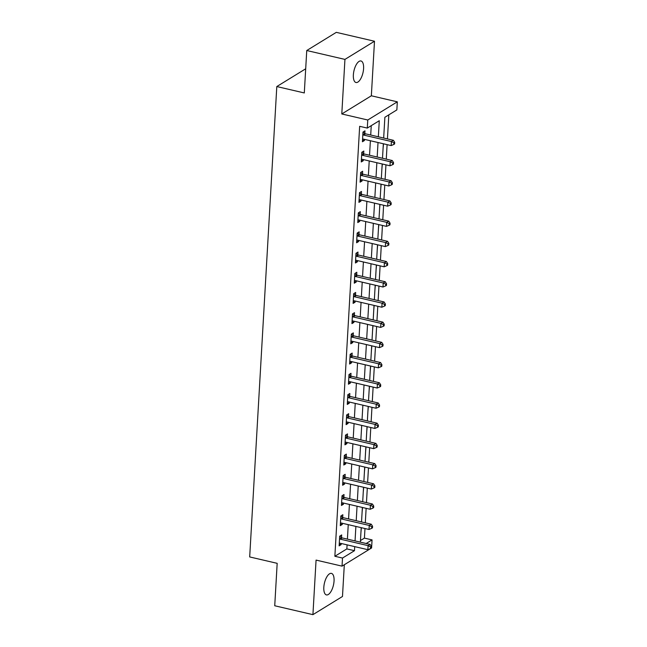 <?xml version="1.0" encoding="UTF-8"?>
<svg xmlns="http://www.w3.org/2000/svg" width="647" height="647" viewBox="0 0 647 647"><rect width="100%" height="100%" fill="white"/><g stroke="black" fill="none" stroke-linecap="round" stroke-linejoin="round"><path stroke-width="0.97" d="M334.046 581.006A11.048 4.618 103.1 0 0 331.442 573.388A11.048 4.618 103.1 0 0 323.823 587.29A11.048 4.618 103.1 0 0 326.428 594.908A11.048 4.618 103.1 0 0 334.046 581.006M363.59 68.598A11.048 4.618 103.1 0 0 360.986 60.98A11.048 4.618 103.1 0 0 353.367 74.882A11.048 4.618 103.1 0 0 355.979 82.501A11.048 4.618 103.1 0 0 363.59 68.598M360.46 540.544L364.423 538.11L372.057 539.889L371.596 547.969L342.037 566.141L342.506 558.054L354.483 550.686L354.718 546.626M305.691 68.792L276.803 86.552L249.685 556.938L277.175 563.335L274.732 605.762L312.922 614.65L342.481 596.477L344.309 564.742M276.803 86.552L304.3 92.95L306.751 50.523L336.303 32.35L374.492 41.238L344.94 59.403L341.794 113.961L367.763 120.002L397.315 101.83L396.854 109.917L384.868 117.277L383.671 138.046M341.794 113.961L371.346 95.788L374.492 41.238M371.346 95.788L397.315 101.83M364.423 538.11L364.973 528.534M365.304 522.825L366.137 508.332M366.469 502.622L367.302 488.121M367.633 482.411L368.466 467.918M368.798 462.209L369.631 447.716M369.963 442.006L370.796 427.505M371.127 421.795L371.96 407.303M372.292 401.593L373.125 387.1M373.456 381.382L374.298 366.889M374.621 361.18L375.462 346.687M375.786 340.977L376.627 326.484M376.95 320.766L377.791 306.274M378.115 300.564L378.956 286.071M379.279 280.361L380.121 265.86M380.452 260.151L381.285 245.658M381.617 239.948L382.45 225.455M382.781 219.745L383.614 205.245M383.946 199.535L384.779 185.042M385.111 179.332L385.944 164.839M386.275 159.13L387.108 144.629M387.44 138.919L388.823 114.851M306.751 50.523L344.94 59.403M384.787 118.652L384.229 128.349M383.064 148.559L383.501 143.788M381.9 168.762L382.337 163.998M380.735 188.964L381.164 184.201M379.571 209.175L379.999 204.412M378.406 229.378L378.835 224.614M377.241 249.58L377.67 244.817M376.077 269.791L376.505 265.027M374.912 289.993L375.341 285.23M373.748 310.204L374.176 305.433M372.583 330.407L373.012 325.643M371.418 350.609L371.847 345.846M370.246 370.82L370.682 366.048M369.081 391.023L369.518 386.259M367.917 411.225L368.353 406.462M366.752 431.436L367.189 426.664M365.587 451.638L366.024 446.875M364.423 471.841L364.859 467.077M363.258 492.052L363.695 487.28M362.094 512.254L362.53 507.491M360.929 532.457L361.366 527.693M378.349 136.808L379.279 120.722L367.294 128.082L359.659 126.311L334.863 556.274L346.849 548.915L347.083 544.847M347.407 539.137L348.248 524.644M348.579 518.934L349.412 504.434M349.744 498.724L350.577 484.231M350.909 478.521L351.742 464.028M352.073 458.319L352.906 443.818M353.238 438.108L354.071 423.615M354.402 417.905L355.235 403.413M355.567 397.703L356.4 383.202M356.732 377.492L357.565 362.999M357.896 357.29L358.729 342.797M359.061 337.079L359.894 322.586M360.225 316.876L361.058 302.384M361.39 296.674L362.223 282.181M362.555 276.463L363.396 261.97M363.719 256.261L364.56 241.768M364.884 236.058L365.725 221.565M366.048 215.847L366.889 201.354M367.213 195.645L368.054 181.152M368.378 175.442L369.219 160.941M369.542 155.231L370.383 140.739M370.715 135.029L371.249 125.647M364.827 133.46L364.981 130.831L362.983 132.053L362.425 141.758L364.423 140.528L364.487 139.372M363.663 153.662L363.816 151.034L361.819 152.263L361.261 161.96L363.258 160.731L363.323 159.574M362.498 173.873L362.652 171.237L360.654 172.466L360.096 182.163L362.094 180.942L362.158 179.777M361.333 194.076L361.487 191.447L359.489 192.677L358.931 202.374L360.929 201.144L360.994 199.988M360.169 214.278L360.322 211.65L358.325 212.879L357.767 222.576L359.764 221.347L359.829 220.19M359.004 234.489L359.158 231.852L357.16 233.082L356.602 242.779L358.6 241.557L358.664 240.393M357.84 254.692L357.993 252.063L355.996 253.292L355.438 262.989L357.435 261.76L357.5 260.604M356.675 274.894L356.829 272.266L354.831 273.495L354.273 283.192L356.271 281.963L356.335 280.806M355.51 295.105L355.664 292.468L353.666 293.698L353.108 303.394L355.106 302.173L355.171 301.009M354.346 315.307L354.499 312.679L352.502 313.908L351.944 323.605L353.933 322.376L354.006 321.219M353.181 335.51L353.335 332.882L351.337 334.111L350.771 343.808L352.769 342.578L352.841 341.422M352.017 355.721L352.17 353.092L350.173 354.313L349.606 364.018L351.604 362.789L351.677 361.624M350.852 375.923L350.998 373.295L349.008 374.524L348.442 384.221L350.439 382.992L350.512 381.835M349.687 396.126L349.833 393.497L347.835 394.727L347.277 404.424L349.275 403.194L349.348 402.038M348.523 416.336L348.668 413.708L346.671 414.929L346.113 424.634L348.11 423.405L348.175 422.248M347.358 436.539L347.504 433.911L345.506 435.14L344.948 444.837L346.946 443.607L347.01 442.451M346.185 456.742L346.339 454.113L344.341 455.342L343.783 465.039L345.781 463.818L345.846 462.654M345.021 476.952L345.175 474.324L343.177 475.545L342.619 485.25L344.616 484.021L344.681 482.864M343.856 497.155L344.01 494.526L342.012 495.756L341.454 505.453L343.452 504.223L343.517 503.067M342.692 517.365L342.845 514.729L340.848 515.958L340.29 525.655L342.287 524.434L342.352 523.269M341.527 537.568L341.681 534.94L339.683 536.169L339.125 545.866L341.123 544.637L341.187 543.48M342.037 566.141L316.068 560.092L312.922 614.65M334.863 556.274L342.506 558.054M367.294 128.082L367.763 120.002M366.178 543.504L372.057 539.889M383.339 143.755L382.506 158.248M382.175 163.958L381.342 178.459M381.01 184.169L380.177 198.661M379.846 204.371L379.013 218.864M378.681 224.574L377.848 239.075M377.516 244.784L376.683 259.277M376.352 264.987L375.519 279.48M375.187 285.19L374.354 299.69M374.023 305.4L373.19 319.893M372.858 325.603L372.025 340.096M371.693 345.813L370.852 360.306M370.529 366.016L369.688 380.509M369.364 386.219L368.523 400.711M368.2 406.429L367.359 420.922M367.035 426.632L366.194 441.125M365.87 446.834L365.029 461.327M364.698 467.045L363.865 481.538M363.533 487.248L362.7 501.74M362.369 507.45L361.536 521.951M361.204 527.661L360.371 542.154M355.049 540.916L355.882 526.423M356.214 520.706L357.047 506.213M357.379 500.503L358.212 486.01M358.543 480.3L359.376 465.808M359.708 460.09L360.541 445.597M360.872 439.887L361.705 425.394M362.037 419.685L362.878 405.184M363.202 399.474L364.043 384.981M364.366 379.271L365.207 364.779M365.531 359.069L366.372 344.568M366.695 338.858L367.536 324.365M367.86 318.656L368.701 304.163M369.033 298.453L369.866 283.952M370.197 278.242L371.03 263.75M371.362 258.04L372.195 243.547M372.526 237.829L373.359 223.336M373.691 217.627L374.524 203.134M374.856 197.424L375.689 182.931M376.02 177.213L376.853 162.72M377.185 157.011L378.018 142.518M346.849 548.915L354.483 550.686M362.522 140.084L364.423 140.528M361.358 160.294L363.258 160.731M360.193 180.497L362.094 180.942M359.028 200.699L360.929 201.144M357.864 220.91L359.764 221.347M356.699 241.113L358.6 241.557M355.535 261.315L357.435 261.76M354.37 281.526L356.271 281.963M353.197 301.728L355.106 302.173M352.033 321.931L353.933 322.376M350.868 342.142L352.769 342.578M349.703 362.344L351.604 362.789M348.539 382.547L350.439 382.992M347.374 402.757L349.275 403.194M346.21 422.96L348.11 423.405M345.045 443.163L346.946 443.607M343.88 463.373L345.781 463.818M342.716 483.576L344.616 484.021M341.551 503.787L343.452 504.223M340.387 523.989L342.287 524.434M339.222 544.192L341.123 544.637M362.83 134.689L363.024 134.811A1.723 1.448 -121.6 0 0 363.582 135.061L391.386 141.531L391.152 145.575L363.355 139.105A1.723 1.448 -121.6 0 0 362.773 139.089L362.579 139.129M362.975 132.206L365.021 133.589A1.723 1.448 -121.6 0 0 365.579 133.832L393.384 140.302L391.386 141.531L393.902 142.841L393.813 144.451L394.605 143.966L394.702 142.348L393.902 142.841M394.702 142.348L393.384 140.302M391.152 145.575L393.813 144.451M361.665 154.892L361.859 155.021A1.723 1.448 -121.6 0 0 362.417 155.272L390.222 161.734L389.987 165.778L362.191 159.308A1.723 1.448 -121.6 0 0 361.608 159.291L361.414 159.332M361.81 152.409L363.857 153.792A1.723 1.448 -121.6 0 0 364.415 154.043L392.219 160.513L390.222 161.734L392.737 163.044L392.64 164.661L393.441 164.168L393.538 162.551L392.737 163.044M393.538 162.551L392.219 160.513M389.987 165.778L392.64 164.661M360.5 175.094L360.694 175.224A1.723 1.448 -121.6 0 0 361.252 175.474L389.057 181.944L388.823 185.98L361.026 179.518A1.723 1.448 -121.6 0 0 360.444 179.502L360.25 179.534M360.646 172.62L362.692 173.994A1.723 1.448 -121.6 0 0 363.25 174.245L391.055 180.715L389.057 181.944L391.572 183.247L391.475 184.864L392.276 184.371L392.373 182.761L391.572 183.247M392.373 182.761L391.055 180.715M388.823 185.98L391.475 184.864M359.336 195.305L359.53 195.426A1.723 1.448 -121.6 0 0 360.088 195.677L387.893 202.147L387.658 206.191L359.853 199.721A1.723 1.448 -121.6 0 0 359.279 199.705L359.085 199.745M359.481 192.822L361.527 194.205A1.723 1.448 -121.6 0 0 362.085 194.448L389.89 200.918L387.893 202.147L390.408 203.457L390.311 205.067L391.111 204.581L391.209 202.964L390.408 203.457M391.209 202.964L389.89 200.918M387.658 206.191L390.311 205.067M358.171 215.508L358.365 215.637A1.723 1.448 -121.6 0 0 358.923 215.888L386.728 222.35L386.494 226.393L358.689 219.923A1.723 1.448 -121.6 0 0 358.115 219.907L357.92 219.948M358.317 213.025L360.355 214.408A1.723 1.448 -121.6 0 0 360.921 214.658L388.726 221.128L386.728 222.35L389.243 223.66L389.146 225.277L389.947 224.784L390.044 223.166L389.243 223.66M390.044 223.166L388.726 221.128M386.494 226.393L389.146 225.277M357.007 235.71L357.193 235.84A1.723 1.448 -121.6 0 0 357.759 236.09L385.563 242.56L385.329 246.596L357.524 240.134A1.723 1.448 -121.6 0 0 356.95 240.118L356.748 240.15M357.152 233.235L359.19 234.61A1.723 1.448 -121.6 0 0 359.756 234.861L387.561 241.331L385.563 242.56L388.079 243.862L387.982 245.48L388.782 244.987L388.879 243.377L388.079 243.862M388.879 243.377L387.561 241.331M385.329 246.596L387.982 245.48M355.842 255.921L356.028 256.042A1.723 1.448 -121.6 0 0 356.594 256.293L384.399 262.763L384.164 266.807L356.36 260.337A1.723 1.448 -121.6 0 0 355.785 260.32L355.583 260.361M355.987 253.438L358.026 254.821A1.723 1.448 -121.6 0 0 358.592 255.072L386.396 261.534L384.399 262.763L386.914 264.073L386.817 265.691L387.618 265.197L387.707 263.58L386.914 264.073M387.707 263.58L386.396 261.534M384.164 266.807L386.817 265.691M354.677 276.123L354.863 276.253A1.723 1.448 -121.6 0 0 355.429 276.504L383.234 282.974L383 287.009L355.195 280.539A1.723 1.448 -121.6 0 0 354.621 280.523L354.419 280.563M354.823 273.649L356.861 275.024A1.723 1.448 -121.6 0 0 357.427 275.274L385.232 281.744L383.234 282.974L385.749 284.276L385.652 285.893L386.453 285.4L386.542 283.782L385.749 284.276M386.542 283.782L385.232 281.744M383 287.009L385.652 285.893M353.513 296.326L353.699 296.455A1.723 1.448 -121.6 0 0 354.265 296.706L382.07 303.176L381.835 307.22L354.03 300.75A1.723 1.448 -121.6 0 0 353.456 300.734L353.254 300.766M353.658 293.851L355.696 295.226A1.723 1.448 -121.6 0 0 356.262 295.477L384.067 301.947L382.07 303.176L384.585 304.478L384.488 306.096L385.288 305.61L385.377 303.993L384.585 304.478M385.377 303.993L384.067 301.947M381.835 307.22L384.488 306.096M352.348 316.537L352.534 316.666A1.723 1.448 -121.6 0 0 353.1 316.909L380.905 323.379L380.671 327.422L352.866 320.952A1.723 1.448 -121.6 0 0 352.291 320.936L352.089 320.977M352.494 314.054L354.532 315.437A1.723 1.448 -121.6 0 0 355.098 315.687L382.903 322.149L380.905 323.379L383.42 324.689L383.323 326.306L384.124 325.813L384.213 324.196L383.42 324.689M384.213 324.196L382.903 322.149M380.671 327.422L383.323 326.306M351.184 336.739L351.37 336.869A1.723 1.448 -121.6 0 0 351.936 337.119L379.74 343.589L379.506 347.625L351.701 341.155A1.723 1.448 -121.6 0 0 351.127 341.139L350.925 341.179M351.329 334.264L353.367 335.639A1.723 1.448 -121.6 0 0 353.933 335.89L381.73 342.36L379.74 343.589L382.248 344.891L382.159 346.509L382.959 346.016L383.048 344.398L382.248 344.891M383.048 344.398L381.73 342.36M379.506 347.625L382.159 346.509M350.019 356.942L350.205 357.071A1.723 1.448 -121.6 0 0 350.771 357.322L378.568 363.792L378.341 367.836L350.537 361.366A1.723 1.448 -121.6 0 0 349.962 361.349L349.76 361.382M350.156 354.467L352.203 355.842A1.723 1.448 -121.6 0 0 352.769 356.093L380.565 362.563L378.568 363.792L381.083 365.094L380.994 366.712L381.795 366.226L381.884 364.609L381.083 365.094M381.884 364.609L380.565 362.563M378.341 367.836L380.994 366.712M348.854 377.152L349.04 377.282A1.723 1.448 -121.6 0 0 349.606 377.524L377.403 383.995L377.177 388.038L349.372 381.568A1.723 1.448 -121.6 0 0 348.798 381.552L348.596 381.593M348.992 374.67L351.038 376.053A1.723 1.448 -121.6 0 0 351.604 376.303L379.401 382.765L377.403 383.995L379.918 385.305L379.829 386.922L380.63 386.429L380.719 384.811L379.918 385.305M380.719 384.811L379.401 382.765M377.177 388.038L379.829 386.922M347.69 397.355L347.876 397.484A1.723 1.448 -121.6 0 0 348.442 397.735L376.239 404.205L376.012 408.241L348.207 401.771A1.723 1.448 -121.6 0 0 347.633 401.763L347.431 401.795M347.827 394.88L349.873 396.255A1.723 1.448 -121.6 0 0 350.439 396.506L378.236 402.976L376.239 404.205L378.754 405.507L378.665 407.125L379.465 406.631L379.554 405.014L378.754 405.507M379.554 405.014L378.236 402.976M376.012 408.241L378.665 407.125M346.525 417.566L346.711 417.687A1.723 1.448 -121.6 0 0 347.277 417.938L375.074 424.408L374.839 428.451L347.043 421.981A1.723 1.448 -121.6 0 0 346.468 421.965L346.266 421.998M346.663 415.083L348.709 416.458A1.723 1.448 -121.6 0 0 349.275 416.708L377.072 423.178L375.074 424.408L377.589 425.71L377.5 427.327L378.301 426.842L378.39 425.225L377.589 425.71M378.39 425.225L377.072 423.178M374.839 428.451L377.5 427.327M345.361 437.768L345.547 437.898A1.723 1.448 -121.6 0 0 346.113 438.14L373.909 444.61L373.675 448.654L345.878 442.184A1.723 1.448 -121.6 0 0 345.296 442.168L345.102 442.208M345.498 435.285L347.544 436.668A1.723 1.448 -121.6 0 0 348.11 436.919L375.907 443.389L373.909 444.61L376.425 445.92L376.336 447.538L377.128 447.045L377.225 445.427L376.425 445.92M377.225 445.427L375.907 443.389M373.675 448.654L376.336 447.538M344.196 457.971L344.382 458.1A1.723 1.448 -121.6 0 0 344.948 458.351L372.745 464.821L372.51 468.857L344.714 462.395A1.723 1.448 -121.6 0 0 344.131 462.379L343.937 462.411M344.333 455.496L346.38 456.871A1.723 1.448 -121.6 0 0 346.946 457.122L374.742 463.592L372.745 464.821L375.26 466.123L375.171 467.741L375.964 467.247L376.061 465.63L375.26 466.123M376.061 465.63L374.742 463.592M372.51 468.857L375.171 467.741M343.023 478.182L343.217 478.303A1.723 1.448 -121.6 0 0 343.783 478.554L371.58 485.024L371.346 489.067L343.549 482.597A1.723 1.448 -121.6 0 0 342.967 482.581L342.773 482.622M343.169 475.699L345.215 477.082A1.723 1.448 -121.6 0 0 345.773 477.324L373.578 483.794L371.58 485.024L374.095 486.334L374.006 487.943L374.799 487.458L374.896 485.84L374.095 486.334M374.896 485.84L373.578 483.794M371.346 489.067L374.006 487.943M341.859 498.384L342.053 498.513A1.723 1.448 -121.6 0 0 342.611 498.764L370.416 505.226L370.181 509.27L342.384 502.8A1.723 1.448 -121.6 0 0 341.802 502.784L341.608 502.824M342.004 495.901L344.05 497.284A1.723 1.448 -121.6 0 0 344.608 497.535L372.413 504.005L370.416 505.226L372.931 506.536L372.842 508.154L373.634 507.66L373.731 506.043L372.931 506.536M373.731 506.043L372.413 504.005M370.181 509.27L372.842 508.154M340.694 518.587L340.888 518.716A1.723 1.448 -121.6 0 0 341.446 518.967L369.251 525.437L369.016 529.472L341.22 523.011A1.723 1.448 -121.6 0 0 340.637 522.994L340.443 523.027M340.84 516.112L342.886 517.487A1.723 1.448 -121.6 0 0 343.444 517.737L371.249 524.207L369.251 525.437L371.766 526.739L371.669 528.356L372.47 527.863L372.567 526.254L371.766 526.739M372.567 526.254L371.249 524.207M369.016 529.472L371.669 528.356M339.529 538.797L339.724 538.919A1.723 1.448 -121.6 0 0 340.282 539.169L368.086 545.639L367.852 549.683L340.055 543.213A1.723 1.448 -121.6 0 0 339.473 543.197L339.279 543.237M339.675 536.314L341.721 537.697A1.723 1.448 -121.6 0 0 342.279 537.94L370.084 544.41L368.086 545.639L370.602 546.95L370.505 548.559L371.305 548.074L371.402 546.456L370.602 546.95M371.402 546.456L370.084 544.41M367.852 549.683L370.505 548.559M363.024 134.811L365.021 133.589M363.582 135.061L365.579 133.832M361.859 155.021L363.857 153.792M362.417 155.272L364.415 154.043M360.694 175.224L362.692 173.994M361.252 175.474L363.25 174.245M359.53 195.426L361.527 194.205M360.088 195.677L362.085 194.448M358.365 215.637L360.355 214.408M358.923 215.888L360.921 214.658M357.193 235.84L359.19 234.61M357.759 236.09L359.756 234.861M356.028 256.042L358.026 254.821M356.594 256.293L358.592 255.072M354.863 276.253L356.861 275.024M355.429 276.504L357.427 275.274M353.699 296.455L355.696 295.226M354.265 296.706L356.262 295.477M352.534 316.666L354.532 315.437M353.1 316.909L355.098 315.687M351.37 336.869L353.367 335.639M351.936 337.119L353.933 335.89M350.205 357.071L352.203 355.842M350.771 357.322L352.769 356.093M349.04 377.282L351.038 376.053M349.606 377.524L351.604 376.303M347.876 397.484L349.873 396.255M348.442 397.735L350.439 396.506M346.711 417.687L348.709 416.458M347.277 417.938L349.275 416.708M345.547 437.898L347.544 436.668M346.113 438.14L348.11 436.919M344.382 458.1L346.38 456.871M344.948 458.351L346.946 457.122M343.217 478.303L345.215 477.082M343.783 478.554L345.773 477.324M342.053 498.513L344.05 497.284M342.611 498.764L344.608 497.535M340.888 518.716L342.886 517.487M341.446 518.967L343.444 517.737M339.724 538.919L341.721 537.697M340.282 539.169L342.279 537.94"/></g></svg>
